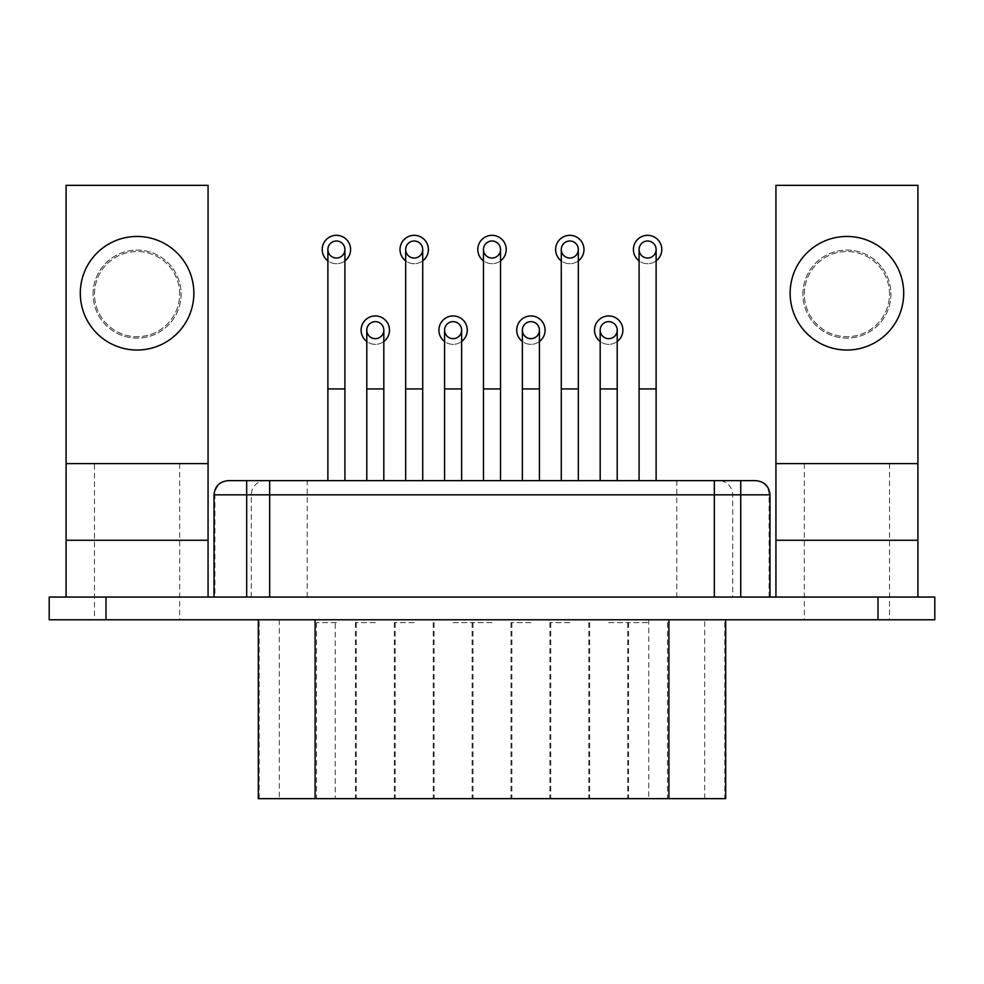 <?xml version="1.0" encoding="UTF-8"?>
<svg xmlns="http://www.w3.org/2000/svg" width="984" height="984" viewBox="0 0 984 984"><rect width="100%" height="100%" fill="white"/><g stroke="black" fill="none" stroke-linecap="round" stroke-linejoin="round"><path stroke-width="0.74" stroke-dasharray="4.92 3.69" d="M214.893 597.054L246.677 597.054L214.02 597.054L214.893 597.054L214.893 494.841A14.194 13.985 90 0 1 228.866 480.647L246.677 480.647L246.677 494.841L740.731 494.841L740.731 597.054L246.677 597.054L246.677 480.647L718.714 480.647A14.194 13.985 -90 0 1 732.699 494.841L732.699 597.054L769.98 597.054L740.731 597.054L740.731 480.647L755.134 480.647A14.194 13.985 -90 0 1 769.107 494.841L769.98 494.841M375.298 622.614L355.421 622.614L375.298 622.614M66.1 597.054L208.067 597.054L66.1 597.054L208.067 597.054L208.067 185.349L66.1 185.349L66.1 597.054L49.2 597.054L49.2 619.772L878.011 619.772L878.011 597.054L917.9 597.054L775.933 597.054L775.933 185.349L917.9 185.349L917.9 597.054L775.933 597.054L878.011 597.054M608.702 622.614L628.579 622.614L608.702 622.614M608.702 798.651L628.579 798.651L608.702 798.651M208.067 540.265L208.067 463.612L66.1 463.612L66.1 540.265L208.067 540.265M137.084 619.772L94.489 619.772L137.084 619.772M94.489 463.612L137.084 463.612L94.489 463.612L94.489 619.772M93.074 294.093A44.009 44.009 0 0 1 137.084 250.084A44.009 44.009 0 0 1 181.093 294.093A44.009 44.009 0 0 1 137.084 338.102A44.009 44.009 0 0 1 93.074 294.093A44.009 44.009 0 0 1 137.084 250.084A44.009 44.009 0 0 1 181.093 294.093A44.009 44.009 0 0 1 137.084 338.102A44.009 44.009 0 0 1 93.074 294.093M453.095 622.614L472.972 622.614L453.095 622.614M179.666 294.093A42.595 42.595 0 0 0 137.084 251.51A42.595 42.595 0 0 0 94.489 294.093A42.595 42.595 0 0 0 137.084 336.688A42.595 42.595 0 0 0 179.666 294.093A42.595 42.595 0 0 0 137.084 251.51A42.595 42.595 0 0 0 94.489 294.093A42.595 42.595 0 0 0 137.084 336.688A42.595 42.595 0 0 0 179.666 294.093M647.595 622.614L627.718 622.614L647.595 622.614M647.595 798.651L627.718 798.651L647.595 798.651M335.237 619.772L725.675 619.772L258.325 619.772L335.237 619.772L335.237 798.651L648.764 798.651L648.764 619.772M193.86 293.244A56.789 56.789 0 0 0 137.084 236.455A56.789 56.789 0 0 0 80.294 293.244A56.789 56.789 0 0 0 137.084 350.033A56.789 56.789 0 0 0 193.86 293.244M530.905 622.614L511.028 622.614L530.905 622.614M453.095 798.651L472.972 798.651L453.095 798.651M917.9 540.265L775.933 540.265L917.9 540.265L917.9 463.612L775.933 463.612L775.933 540.265L917.9 540.265M492 622.614L472.123 622.614L492 622.614M492 798.651L472.123 798.651L492 798.651M569.798 622.614L549.921 622.614L569.798 622.614M569.798 798.651L549.921 798.651L569.798 798.651M846.916 463.612L889.511 463.612L846.916 463.612M214.02 494.841L246.677 494.841L246.677 597.054L732.699 597.054M903.706 293.244A56.789 56.789 0 0 0 846.916 236.455A56.789 56.789 0 0 0 790.14 293.244A56.789 56.789 0 0 0 846.916 350.033A56.789 56.789 0 0 0 903.706 293.244M530.905 798.651L511.028 798.651L530.905 798.651M889.511 294.093A42.595 42.595 0 0 0 846.916 251.51A42.595 42.595 0 0 0 804.334 294.093A42.595 42.595 0 0 0 846.916 336.688A42.595 42.595 0 0 0 889.511 294.093A42.595 42.595 0 0 0 846.916 251.51A42.595 42.595 0 0 0 804.334 294.093A42.595 42.595 0 0 0 846.916 336.688A42.595 42.595 0 0 0 889.511 294.093M383.822 341.509A14.194 14.194 0 0 1 366.786 341.509M361.103 330.157A14.194 14.194 0 0 1 375.298 315.962A14.194 14.194 0 0 1 389.504 330.157A14.194 14.194 0 0 1 375.298 344.351A14.194 14.194 0 0 1 361.103 330.157M375.298 338.668A8.524 8.524 0 0 0 383.822 330.157A8.524 8.524 0 0 0 375.298 321.633A8.524 8.524 0 0 0 366.786 330.157A8.524 8.524 0 0 0 375.298 338.668A8.524 8.524 0 0 0 383.822 330.157A8.524 8.524 0 0 0 375.298 321.633A8.524 8.524 0 0 0 366.786 330.157A8.524 8.524 0 0 0 375.298 338.668A8.524 8.524 0 0 0 383.822 330.157A8.524 8.524 0 0 1 375.298 338.668A8.524 8.524 0 0 1 366.786 330.157M725.675 798.651L724.814 798.651L724.814 619.772M422.714 260.871A14.194 14.194 0 0 1 405.679 260.871M400.008 249.518A14.194 14.194 0 0 1 414.202 235.324A14.194 14.194 0 0 1 428.397 249.518A14.194 14.194 0 0 1 414.202 263.712A14.194 14.194 0 0 1 400.008 249.518M414.202 258.042A8.524 8.524 0 0 1 405.679 249.518A8.524 8.524 0 0 0 414.202 258.042A8.524 8.524 0 0 0 422.714 249.518A8.524 8.524 0 0 0 414.202 240.994A8.524 8.524 0 0 0 405.679 249.518A8.524 8.524 0 0 0 414.202 258.042A8.524 8.524 0 0 0 422.714 249.518A8.524 8.524 0 0 0 414.202 240.994A8.524 8.524 0 0 0 405.679 249.518A8.524 8.524 0 0 0 414.202 258.042A8.524 8.524 0 0 0 422.714 249.518M344.917 260.871A14.194 14.194 0 0 1 327.881 260.871M322.211 249.518A14.194 14.194 0 0 1 336.405 235.324A14.194 14.194 0 0 1 350.599 249.518A14.194 14.194 0 0 1 336.405 263.712A14.194 14.194 0 0 1 322.211 249.518M336.405 258.042A8.524 8.524 0 0 1 327.881 249.518A8.524 8.524 0 0 0 336.405 258.042A8.524 8.524 0 0 0 344.917 249.518A8.524 8.524 0 0 0 336.405 240.994A8.524 8.524 0 0 0 327.881 249.518A8.524 8.524 0 0 0 336.405 258.042A8.524 8.524 0 0 0 344.917 249.518A8.524 8.524 0 0 0 336.405 240.994A8.524 8.524 0 0 0 327.881 249.518A8.524 8.524 0 0 0 336.405 258.042A8.524 8.524 0 0 0 344.917 249.518M648.764 798.651L724.814 798.651M539.417 341.509A14.194 14.194 0 0 1 522.381 341.509M516.698 330.157A14.194 14.194 0 0 1 530.905 315.962A14.194 14.194 0 0 1 545.099 330.157A14.194 14.194 0 0 1 530.905 344.351A14.194 14.194 0 0 1 516.698 330.157M530.905 338.668A8.524 8.524 0 0 0 539.417 330.157A8.524 8.524 0 0 0 530.905 321.633A8.524 8.524 0 0 0 522.381 330.157A8.524 8.524 0 0 0 530.905 338.668A8.524 8.524 0 0 0 539.417 330.157A8.524 8.524 0 0 0 530.905 321.633A8.524 8.524 0 0 0 522.381 330.157A8.524 8.524 0 0 0 530.905 338.668A8.524 8.524 0 0 0 539.417 330.157A8.524 8.524 0 0 1 530.905 338.668A8.524 8.524 0 0 1 522.381 330.157M279.308 619.772L279.308 798.651L258.325 798.651M500.524 260.871A14.194 14.194 0 0 1 483.476 260.871M477.806 249.518A14.194 14.194 0 0 1 492 235.324A14.194 14.194 0 0 1 506.194 249.518A14.194 14.194 0 0 1 492 263.712A14.194 14.194 0 0 1 477.806 249.518M483.476 249.518A8.524 8.524 0 0 0 492 258.042A8.524 8.524 0 0 0 500.524 249.518A8.524 8.524 0 0 0 492 240.994A8.524 8.524 0 0 0 483.476 249.518A8.524 8.524 0 0 0 492 258.042A8.524 8.524 0 0 0 500.524 249.518A8.524 8.524 0 0 0 492 240.994A8.524 8.524 0 0 0 483.476 249.518A8.524 8.524 0 0 0 492 258.042A8.524 8.524 0 0 0 500.524 249.518M461.619 341.509A14.194 14.194 0 0 1 444.583 341.509M438.901 330.157A14.194 14.194 0 0 1 453.095 315.962A14.194 14.194 0 0 1 467.302 330.157A14.194 14.194 0 0 1 453.095 344.351A14.194 14.194 0 0 1 438.901 330.157M453.095 338.668A8.524 8.524 0 0 0 461.619 330.157A8.524 8.524 0 0 0 453.095 321.633A8.524 8.524 0 0 0 444.583 330.157A8.524 8.524 0 0 0 453.095 338.668A8.524 8.524 0 0 0 461.619 330.157A8.524 8.524 0 0 0 453.095 321.633A8.524 8.524 0 0 0 444.583 330.157A8.524 8.524 0 0 0 453.095 338.668A8.524 8.524 0 0 0 461.619 330.157A8.524 8.524 0 0 1 453.095 338.668A8.524 8.524 0 0 1 444.583 330.157M578.321 260.871A14.194 14.194 0 0 1 561.286 260.871M555.603 249.518A14.194 14.194 0 0 1 569.798 235.324A14.194 14.194 0 0 1 583.992 249.518A14.194 14.194 0 0 1 569.798 263.712A14.194 14.194 0 0 1 555.603 249.518M569.798 258.042A8.524 8.524 0 0 1 561.286 249.518A8.524 8.524 0 0 0 569.798 258.042A8.524 8.524 0 0 0 578.321 249.518A8.524 8.524 0 0 0 569.798 240.994A8.524 8.524 0 0 0 561.286 249.518A8.524 8.524 0 0 0 569.798 258.042A8.524 8.524 0 0 0 578.321 249.518A8.524 8.524 0 0 0 569.798 240.994A8.524 8.524 0 0 0 561.286 249.518A8.524 8.524 0 0 0 569.798 258.042A8.524 8.524 0 0 0 578.321 249.518M279.308 798.651L335.237 798.651M656.119 260.871A14.194 14.194 0 0 1 639.083 260.871M633.401 249.518A14.194 14.194 0 0 1 647.595 235.324A14.194 14.194 0 0 1 661.789 249.518A14.194 14.194 0 0 1 647.595 263.712A14.194 14.194 0 0 1 633.401 249.518M647.595 258.042A8.524 8.524 0 0 1 639.083 249.518A8.524 8.524 0 0 0 647.595 258.042A8.524 8.524 0 0 0 656.119 249.518A8.524 8.524 0 0 0 647.595 240.994A8.524 8.524 0 0 0 639.083 249.518A8.524 8.524 0 0 0 647.595 258.042A8.524 8.524 0 0 0 656.119 249.518A8.524 8.524 0 0 0 647.595 240.994A8.524 8.524 0 0 0 639.083 249.518A8.524 8.524 0 0 0 647.595 258.042A8.524 8.524 0 0 0 656.119 249.518M846.916 619.772L889.511 619.772L846.916 619.772M917.9 597.054L934.8 597.054L934.8 619.772L878.011 619.772M617.214 341.509A14.194 14.194 0 0 1 600.178 341.509M594.496 330.157A14.194 14.194 0 0 1 608.702 315.962A14.194 14.194 0 0 1 622.897 330.157A14.194 14.194 0 0 1 608.702 344.351A14.194 14.194 0 0 1 594.496 330.157M608.702 338.668A8.524 8.524 0 0 0 617.214 330.157A8.524 8.524 0 0 0 608.702 321.633A8.524 8.524 0 0 0 600.178 330.157A8.524 8.524 0 0 0 608.702 338.668A8.524 8.524 0 0 0 617.214 330.157A8.524 8.524 0 0 0 608.702 321.633A8.524 8.524 0 0 0 600.178 330.157A8.524 8.524 0 0 0 608.702 338.668A8.524 8.524 0 0 0 617.214 330.157A8.524 8.524 0 0 1 608.702 338.668A8.524 8.524 0 0 1 600.178 330.157M569.798 480.647L578.321 480.647L569.798 480.647M336.405 480.647L327.881 480.647L336.405 480.647M414.202 480.647L405.679 480.647L414.202 480.647M375.298 480.647L383.822 480.647L375.298 480.647M530.905 480.647L522.381 480.647L530.905 480.647M453.095 480.647L461.619 480.647L453.095 480.647M492 480.647L500.524 480.647L492 480.647M608.702 480.647L600.178 480.647L608.702 480.647M647.595 480.647L656.119 480.647L647.595 480.647M208.067 597.054L775.933 597.054M414.202 622.614L394.326 622.614L414.202 622.614M414.202 798.651L394.326 798.651L414.202 798.651M336.405 622.614L316.528 622.614L336.405 622.614M336.405 798.651L316.528 798.651L336.405 798.651M375.298 798.651L355.421 798.651L375.298 798.651M740.731 597.054L740.731 480.647M137.084 463.612L179.666 463.612L137.084 463.612M802.907 294.093A44.009 44.009 0 0 1 846.916 250.084A44.009 44.009 0 0 1 890.926 294.093A44.009 44.009 0 0 1 846.916 338.102A44.009 44.009 0 0 1 802.907 294.093A44.009 44.009 0 0 1 846.916 250.084A44.009 44.009 0 0 1 890.926 294.093A44.009 44.009 0 0 1 846.916 338.102A44.009 44.009 0 0 1 802.907 294.093M105.989 597.054L105.989 619.772M307.229 597.054L307.229 480.647M676.771 480.647L676.771 597.054M251.301 597.054L251.301 494.841A14.194 13.985 90 0 1 265.286 480.647M704.692 798.651L704.692 619.772M259.186 798.651L259.186 619.772M769.107 597.054L769.107 494.841L740.731 494.841M561.286 388.926L578.321 388.926M327.881 388.926L344.917 388.926M405.679 388.926L422.714 388.926M366.786 388.926L383.822 388.926M522.381 388.926L539.417 388.926M444.583 388.926L461.619 388.926M483.476 388.926L500.524 388.926M600.178 388.926L617.214 388.926M639.083 388.926L656.119 388.926M588.826 622.614L588.826 798.651M627.718 622.614L627.718 798.651M433.231 622.614L433.231 798.651M472.123 622.614L472.123 798.651M549.921 622.614L549.921 798.651M511.028 622.614L511.028 798.651M394.326 622.614L394.326 798.651M316.528 622.614L316.528 798.651M355.421 622.614L355.421 798.651M804.334 463.612L804.334 619.772M889.511 463.612L889.511 619.772M434.079 622.614L434.079 798.651M356.282 622.614L356.282 798.651M179.666 463.612L179.666 619.772M395.174 622.614L395.174 798.651M667.472 622.614L667.472 798.651M472.972 622.614L472.972 798.651M511.877 622.614L511.877 798.651M628.579 622.614L628.579 798.651M589.674 622.614L589.674 798.651M550.769 622.614L550.769 798.651"/><path stroke-width="1.48" d="M740.731 597.054L740.731 480.647L246.677 480.647L246.677 597.054L246.677 494.841L214.02 494.841C214.869 486.219 219.604 481.483 228.227 480.647L228.866 480.647M208.067 463.612L208.067 185.349L66.1 185.349L66.1 463.612L208.067 463.612L208.067 597.054M878.011 619.772L49.2 619.772L49.2 597.054L878.011 597.054L878.011 619.772L934.8 619.772L934.8 597.054L878.011 597.054M917.9 597.054L917.9 185.349L775.933 185.349L775.933 463.612L917.9 463.612M775.933 597.054L775.933 540.265L917.9 540.265M193.86 293.244A56.789 56.789 0 0 0 137.084 236.455A56.789 56.789 0 0 0 80.294 293.244A56.789 56.789 0 0 0 137.084 350.033A56.789 56.789 0 0 0 193.86 293.244M718.714 480.647L740.731 480.647L740.731 494.841L246.677 494.841L246.677 480.647L228.227 480.647M66.1 597.054L66.1 540.265L208.067 540.265M66.1 540.265L66.1 463.612M755.134 480.647L740.731 480.647M903.706 293.244A56.789 56.789 0 0 0 846.916 236.455A56.789 56.789 0 0 0 790.14 293.244A56.789 56.789 0 0 0 846.916 350.033A56.789 56.789 0 0 0 903.706 293.244M366.786 341.509A14.194 14.194 0 0 1 375.298 315.962A14.194 14.194 0 0 1 383.822 341.509M375.298 338.668A8.524 8.524 0 0 0 383.822 330.157A8.524 8.524 0 0 0 375.298 321.633A8.524 8.524 0 0 0 366.786 330.157A8.524 8.524 0 0 0 375.298 338.668M258.325 619.772L258.325 798.651L725.675 798.651L725.675 619.772M405.679 260.871A14.194 14.194 0 0 1 414.202 235.324A14.194 14.194 0 0 1 422.714 260.871M414.202 258.042A8.524 8.524 0 0 0 422.714 249.518A8.524 8.524 0 0 0 414.202 240.994A8.524 8.524 0 0 0 405.679 249.518A8.524 8.524 0 0 0 414.202 258.042M327.881 260.871A14.194 14.194 0 0 1 336.405 235.324A14.194 14.194 0 0 1 344.917 260.871M336.405 258.042A8.524 8.524 0 0 0 344.917 249.518A8.524 8.524 0 0 0 336.405 240.994A8.524 8.524 0 0 0 327.881 249.518A8.524 8.524 0 0 0 336.405 258.042M522.381 341.509A14.194 14.194 0 0 1 530.905 315.962A14.194 14.194 0 0 1 539.417 341.509M530.905 338.668A8.524 8.524 0 0 0 539.417 330.157A8.524 8.524 0 0 0 530.905 321.633A8.524 8.524 0 0 0 522.381 330.157A8.524 8.524 0 0 0 530.905 338.668M483.476 260.871A14.194 14.194 0 0 1 492 235.324A14.194 14.194 0 0 1 500.524 260.871M492 258.042A8.524 8.524 0 0 0 500.524 249.518A8.524 8.524 0 0 0 492 240.994A8.524 8.524 0 0 0 483.476 249.518A8.524 8.524 0 0 0 492 258.042M444.583 341.509A14.194 14.194 0 0 1 453.095 315.962A14.194 14.194 0 0 1 461.619 341.509M453.095 338.668A8.524 8.524 0 0 0 461.619 330.157A8.524 8.524 0 0 0 453.095 321.633A8.524 8.524 0 0 0 444.583 330.157A8.524 8.524 0 0 0 453.095 338.668M561.286 260.871A14.194 14.194 0 0 1 569.798 235.324A14.194 14.194 0 0 1 578.321 260.871M569.798 258.042A8.524 8.524 0 0 0 578.321 249.518A8.524 8.524 0 0 0 569.798 240.994A8.524 8.524 0 0 0 561.286 249.518A8.524 8.524 0 0 0 569.798 258.042M639.083 260.871A14.194 14.194 0 0 1 647.595 235.324A14.194 14.194 0 0 1 656.119 260.871M647.595 258.042A8.524 8.524 0 0 0 656.119 249.518A8.524 8.524 0 0 0 647.595 240.994A8.524 8.524 0 0 0 639.083 249.518A8.524 8.524 0 0 0 647.595 258.042M600.178 341.509A14.194 14.194 0 0 1 608.702 315.962A14.194 14.194 0 0 1 617.214 341.509M608.702 338.668A8.524 8.524 0 0 0 617.214 330.157A8.524 8.524 0 0 0 608.702 321.633A8.524 8.524 0 0 0 600.178 330.157A8.524 8.524 0 0 0 608.702 338.668M578.321 480.647L578.321 249.518A8.524 8.524 0 0 0 569.798 240.994A8.524 8.524 0 0 0 561.286 249.518A8.524 8.524 0 0 1 569.798 240.994M344.917 480.647L344.917 249.518A8.524 8.524 0 0 0 336.405 240.994A8.524 8.524 0 0 0 327.881 249.518A8.524 8.524 0 0 1 336.405 240.994M422.714 480.647L422.714 249.518A8.524 8.524 0 0 0 414.202 240.994A8.524 8.524 0 0 0 405.679 249.518A8.524 8.524 0 0 1 414.202 240.994M375.298 321.633A8.524 8.524 0 0 0 366.786 330.157L366.786 388.926L383.822 388.926L383.822 330.157A8.524 8.524 0 0 0 375.298 321.633A8.524 8.524 0 0 1 383.822 330.157M530.905 321.633A8.524 8.524 0 0 0 522.381 330.157L522.381 388.926L539.417 388.926L539.417 330.157A8.524 8.524 0 0 0 530.905 321.633A8.524 8.524 0 0 1 539.417 330.157M453.095 321.633A8.524 8.524 0 0 0 444.583 330.157L444.583 388.926L461.619 388.926L461.619 330.157A8.524 8.524 0 0 0 453.095 321.633A8.524 8.524 0 0 1 461.619 330.157M500.524 249.518A8.524 8.524 0 0 0 492 240.994A8.524 8.524 0 0 0 483.476 249.518L483.476 388.926L500.524 388.926L500.524 249.518M608.702 321.633A8.524 8.524 0 0 0 600.178 330.157L600.178 388.926L617.214 388.926L617.214 330.157A8.524 8.524 0 0 0 608.702 321.633A8.524 8.524 0 0 1 617.214 330.157M656.119 480.647L656.119 249.518A8.524 8.524 0 0 0 647.595 240.994A8.524 8.524 0 0 0 639.083 249.518A8.524 8.524 0 0 1 647.595 240.994M775.933 540.265L775.933 463.612M105.989 619.772L105.989 597.054M269.678 597.054L269.678 480.647M714.322 597.054L714.322 480.647M769.98 597.054L769.98 494.841L740.731 494.841M668.899 798.651L668.899 619.772M315.101 798.651L315.101 619.772M578.321 388.926L561.286 388.926L561.286 249.518M344.917 388.926L327.881 388.926L327.881 249.518M422.714 388.926L405.679 388.926L405.679 249.518M656.119 388.926L639.083 388.926L639.083 249.518M214.02 597.054L214.02 494.841M769.98 494.841C769.131 486.219 764.396 481.483 755.774 480.647M383.822 480.647L383.822 388.926M539.417 480.647L539.417 388.926M461.619 480.647L461.619 388.926M500.524 480.647L500.524 388.926M617.214 480.647L617.214 388.926M444.583 480.647L444.583 388.926M561.286 480.647L561.286 388.926M522.381 480.647L522.381 388.926M600.178 480.647L600.178 388.926M327.881 480.647L327.881 388.926M366.786 480.647L366.786 388.926M639.083 480.647L639.083 388.926M483.476 480.647L483.476 388.926M405.679 480.647L405.679 388.926"/></g></svg>
